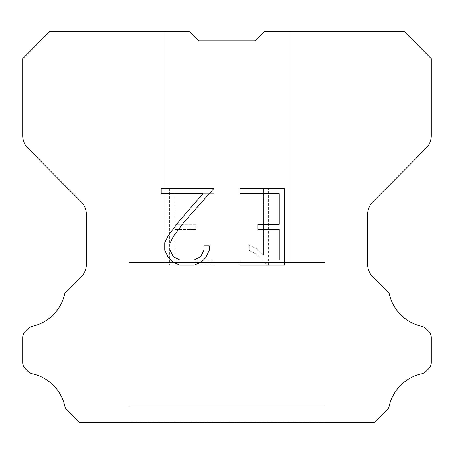 <?xml version="1.0" encoding="UTF-8"?>
<svg xmlns="http://www.w3.org/2000/svg" width="454" height="454" viewBox="0 0 454 454"><rect width="100%" height="100%" fill="white"/><g stroke="black" fill="none" stroke-linecap="round" stroke-linejoin="round"><path stroke-width="0.34" stroke-dasharray="2.27 1.7" d="M289.181 262.531L289.181 31.581L264.427 31.581L255.08 40.928L198.92 40.928L189.573 31.581L164.819 31.581L164.819 262.531L289.181 262.531L164.819 262.531L289.181 262.531L289.181 31.581L264.427 31.581L255.08 40.928L198.92 40.928L189.573 31.581L164.819 31.581L164.819 262.531L289.181 262.531L164.819 262.531L289.181 262.531L289.181 31.581L264.427 31.581L255.08 40.928L198.92 40.928L189.573 31.581L164.819 31.581L164.819 262.531L289.181 262.531L164.819 262.531L289.181 262.531L289.181 31.581L264.427 31.581L255.08 40.928L198.92 40.928L189.573 31.581L164.819 31.581L164.819 262.531L289.181 262.531L164.819 262.531L289.181 262.531L289.181 31.581L264.427 31.581L255.08 40.928L198.92 40.928L189.573 31.581L164.819 31.581L164.819 262.531L289.181 262.531L164.819 262.531L289.181 262.531L289.181 31.581L264.427 31.581L255.08 40.928L198.92 40.928L189.573 31.581L164.819 31.581L164.819 262.531L289.181 262.531L164.819 262.531L289.181 262.531L289.181 31.581L264.427 31.581L255.08 40.928L198.92 40.928L189.573 31.581L164.819 31.581L164.819 262.531L289.181 262.531L164.819 262.531L289.181 262.531L289.181 31.581L264.427 31.581L255.08 40.928L198.92 40.928L189.573 31.581L164.819 31.581L164.819 262.531L289.181 262.531L164.819 262.531L164.819 31.581L164.819 262.531L289.181 262.531L289.181 31.581L264.427 31.581L255.08 40.928L198.92 40.928L189.573 31.581L164.819 31.581L164.819 262.531L289.181 262.531L289.181 31.581L264.427 31.581L255.08 40.928L198.92 40.928L189.573 31.581L164.819 31.581L164.819 262.531L289.181 262.531L289.181 31.581L264.427 31.581L255.08 40.928L198.92 40.928L189.573 31.581L164.819 31.581L164.819 262.531L289.181 262.531L289.181 31.581L264.427 31.581L255.08 40.928L198.92 40.928L189.573 31.581L164.819 31.581L164.819 262.531L289.181 262.531L289.181 31.581L264.427 31.581L255.08 40.928L198.92 40.928L189.573 31.581L164.819 31.581L164.819 262.531L289.181 262.531L289.181 31.581L264.427 31.581L255.08 40.928L198.92 40.928L189.573 31.581L49.719 31.581L22.7 58.725L22.7 135.638A17.763 17.763 0 0 0 27.859 148.157L81.221 201.894A17.763 17.763 0 0 1 86.379 214.407L86.379 264.421A17.763 17.763 0 0 1 81.175 276.98L68.202 289.958A8.881 8.881 0 0 0 64.735 293.851A42.636 42.636 0 0 1 32.325 326.256A8.881 8.881 0 0 0 27.966 328.645L25.299 331.312A8.881 8.881 0 0 0 22.7 337.589L22.7 362.451A8.881 8.881 0 0 0 25.299 368.733L28.216 371.644A8.881 8.881 0 0 0 32.54 373.852A42.636 42.636 0 0 1 65.075 407.193A8.558 8.558 0 0 0 66.301 409.173L79.546 422.419L374.454 422.419L387.699 409.173A8.558 8.558 0 0 0 388.925 407.193A42.636 42.636 0 0 1 421.46 373.852A8.881 8.881 0 0 0 425.784 371.644L428.701 368.733A8.881 8.881 0 0 0 431.3 362.451L431.3 337.589A8.881 8.881 0 0 0 428.701 331.312L426.034 328.645A8.881 8.881 0 0 0 421.675 326.256A42.636 42.636 0 0 1 389.265 293.851A8.881 8.881 0 0 0 385.798 289.958L372.825 276.98A17.763 17.763 0 0 1 367.621 264.421L367.621 214.407A17.763 17.763 0 0 1 372.779 201.894L426.141 148.157A17.763 17.763 0 0 0 431.3 135.638L431.3 58.725L404.281 31.581L264.427 31.581L255.08 40.928L198.92 40.928L189.573 31.581L198.92 40.928L189.573 31.581L198.92 40.928L255.08 40.928L264.427 31.581L255.08 40.928L264.427 31.581L289.181 31.581L264.427 31.581L289.181 31.581L289.181 262.531L164.819 262.531M129.294 422.237L324.706 422.237M324.706 406.251L324.706 262.531L129.294 262.531L129.294 406.251L324.706 406.251L129.294 406.251L324.706 406.251L324.706 262.531L129.294 262.531L129.294 406.251L324.706 406.251L129.294 406.251L324.706 406.251L324.706 262.531L129.294 262.531L129.294 406.251L324.706 406.251L129.294 406.251L324.706 406.251L324.706 262.531L129.294 262.531L129.294 406.251L324.706 406.251L129.294 406.251L324.706 406.251L324.706 262.531L129.294 262.531L129.294 406.251L324.706 406.251L129.294 406.251L324.706 406.251L324.706 262.531L129.294 262.531L129.294 406.251L324.706 406.251L129.294 406.251L324.706 406.251L324.706 262.531L129.294 262.531L129.294 406.251L324.706 406.251L129.294 406.251L324.706 406.251L324.706 262.531L129.294 262.531L129.294 406.251L324.706 406.251L129.294 406.251L129.294 262.531L129.294 406.251L324.706 406.251L324.706 262.531L129.294 262.531L129.294 406.251L324.706 406.251L324.706 262.531L129.294 262.531L129.294 406.251L324.706 406.251L324.706 262.531L129.294 262.531L129.294 406.251L324.706 406.251L324.706 262.531L129.294 262.531L129.294 406.251L324.706 406.251L324.706 262.531L129.294 262.531L129.294 406.251L324.706 406.251L324.706 262.531L129.294 262.531L324.706 262.531L129.294 262.531L324.706 262.531L324.706 406.251L129.294 406.251M129.294 262.531L324.706 262.531M279.255 229.435L279.255 260.08L239.905 260.08L239.905 265.187L284.363 265.187L284.363 188.58L239.905 188.58L239.905 193.688L279.255 193.688L279.255 224.327L257.81 224.327L257.81 229.435L279.255 229.435M209.26 250.353L209.26 245.762L204.073 245.762L204.073 249.955L200.685 256.68L193.949 260.08L180.085 260.08L173.303 256.692L169.961 249.955L169.961 243.231L173.405 236.239L184.029 222.085L213.851 188.58L161.187 188.58L161.187 193.688L203.029 193.688L179.239 220.956L168.417 235.365L164.728 242.691L164.728 250.273L168.417 257.753L172.208 261.493L179.636 265.187L194.352 265.187L201.831 261.549L205.622 257.832L209.26 250.353M174.745 260.08L174.745 229.435L174.745 260.08L214.095 260.08L174.745 260.08M174.745 229.435L196.19 229.435L174.745 229.435M196.19 229.435L196.19 224.327L196.19 229.435M196.19 224.327L174.745 224.327L196.19 224.327M174.745 224.327L174.745 193.688L174.745 224.327M174.745 193.688L214.095 193.688L174.745 193.688M214.095 193.688L214.095 188.58L214.095 193.688M214.095 265.187L214.095 260.08L214.095 265.187L169.637 265.187L214.095 265.187M169.637 188.58L169.637 265.187L169.637 188.58L214.095 188.58L169.637 188.58M249.189 245.115L249.189 250.494L249.189 245.115L257.668 249.297L249.189 245.115M249.189 250.494L256.669 254.28L249.189 250.494M256.669 254.28L267.531 265.085L256.669 254.28M267.531 265.085L268.609 265.085L267.531 265.085M268.609 265.085L268.609 188.484L268.609 265.085M263.502 255.182L257.668 249.297L263.502 255.182L263.502 188.484L263.502 255.182M268.609 188.484L263.502 188.484L268.609 188.484M324.706 422.419L129.294 422.419M164.819 31.581L189.573 31.581L164.819 31.581L189.573 31.581L164.819 31.581L189.573 31.581L164.819 31.581L189.573 31.581L164.819 31.581L189.573 31.581L164.819 31.581L189.573 31.581L164.819 31.581L189.573 31.581L198.92 40.928M255.08 40.928L264.427 31.581L255.08 40.928L264.427 31.581L255.08 40.928L264.427 31.581L255.08 40.928L264.427 31.581L255.08 40.928L264.427 31.581L255.08 40.928L264.427 31.581L255.08 40.928L264.427 31.581L289.181 31.581"/><path stroke-width="0.68" d="M279.255 260.08L279.255 229.435L257.81 229.435L257.81 224.327L279.255 224.327L279.255 193.688L239.905 193.688L239.905 188.58L284.363 188.58L284.363 265.187L239.905 265.187L239.905 260.08L279.255 260.08M209.26 245.762L209.26 250.353L205.622 257.832L201.831 261.549L194.352 265.187L179.636 265.187L172.208 261.493L168.417 257.753L164.728 250.273L164.728 242.691L168.417 235.365L179.239 220.956L203.029 193.688L161.187 193.688L161.187 188.58L213.851 188.58L184.029 222.085L173.405 236.239L169.961 243.231L169.961 249.955L173.303 256.692L180.085 260.08L193.949 260.08L200.685 256.68L204.073 249.955L204.073 245.762L209.26 245.762M198.92 40.928L189.573 31.581L49.719 31.581L22.7 58.725L22.7 135.638A17.763 17.763 0 0 0 27.859 148.157L81.221 201.894A17.763 17.763 0 0 1 86.379 214.407L86.379 264.421A17.763 17.763 0 0 1 81.175 276.98L68.202 289.958A8.881 8.881 0 0 0 64.735 293.851A42.636 42.636 0 0 1 32.325 326.256A8.881 8.881 0 0 0 27.966 328.645L25.299 331.312A8.881 8.881 0 0 0 22.7 337.589L22.7 362.451A8.881 8.881 0 0 0 25.299 368.733L28.216 371.644A8.881 8.881 0 0 0 32.54 373.852A42.636 42.636 0 0 1 65.075 407.193A8.558 8.558 0 0 0 66.301 409.173L79.546 422.419L374.454 422.419L387.699 409.173A8.558 8.558 0 0 0 388.925 407.193A42.636 42.636 0 0 1 421.46 373.852A8.881 8.881 0 0 0 425.784 371.644L428.701 368.733A8.881 8.881 0 0 0 431.3 362.451L431.3 337.589A8.881 8.881 0 0 0 428.701 331.312L426.034 328.645A8.881 8.881 0 0 0 421.675 326.256A42.636 42.636 0 0 1 389.265 293.851A8.881 8.881 0 0 0 385.798 289.958L372.825 276.98A17.763 17.763 0 0 1 367.621 264.421L367.621 214.407A17.763 17.763 0 0 1 372.779 201.894L426.141 148.157A17.763 17.763 0 0 0 431.3 135.638L431.3 58.725L404.281 31.581L264.427 31.581L255.08 40.928L198.92 40.928L255.08 40.928"/></g></svg>
